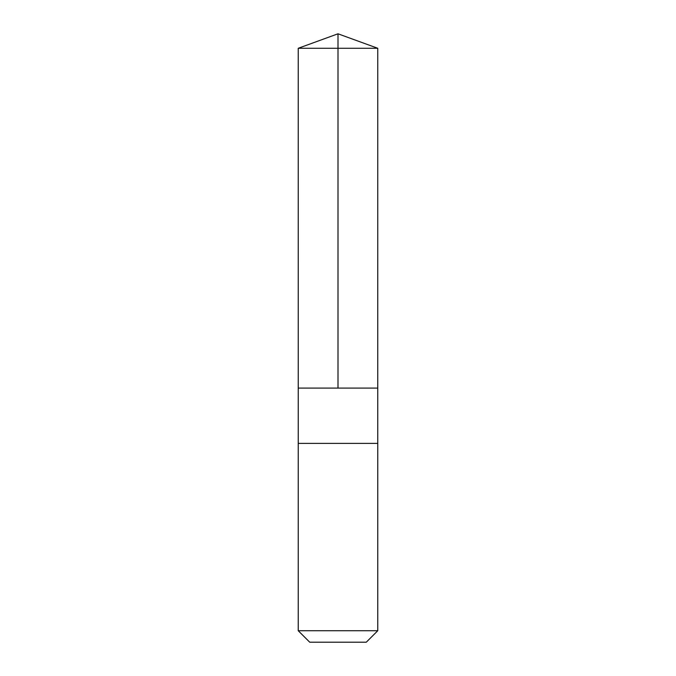 <?xml version="1.0" encoding="UTF-8"?>
<svg xmlns="http://www.w3.org/2000/svg" width="676" height="676" viewBox="0 0 676 676"><rect width="100%" height="100%" fill="white"/><g stroke="black" fill="none" stroke-linecap="round" stroke-linejoin="round"><path stroke-width="1.01" d="M298.243 388.1L377.757 388.1L377.766 48.275L298.234 48.275L298.243 388.1L377.757 388.1L377.757 443.38L298.243 443.38L298.243 388.1M330.978 443.38L298.234 443.38L298.234 630.725L377.766 630.725L377.766 443.38L330.978 443.38M377.766 630.725L366.282 642.2L309.718 642.2L298.234 630.725M338 388.1L338 33.8L298.234 48.275M338 33.8L377.766 48.275"/></g></svg>
